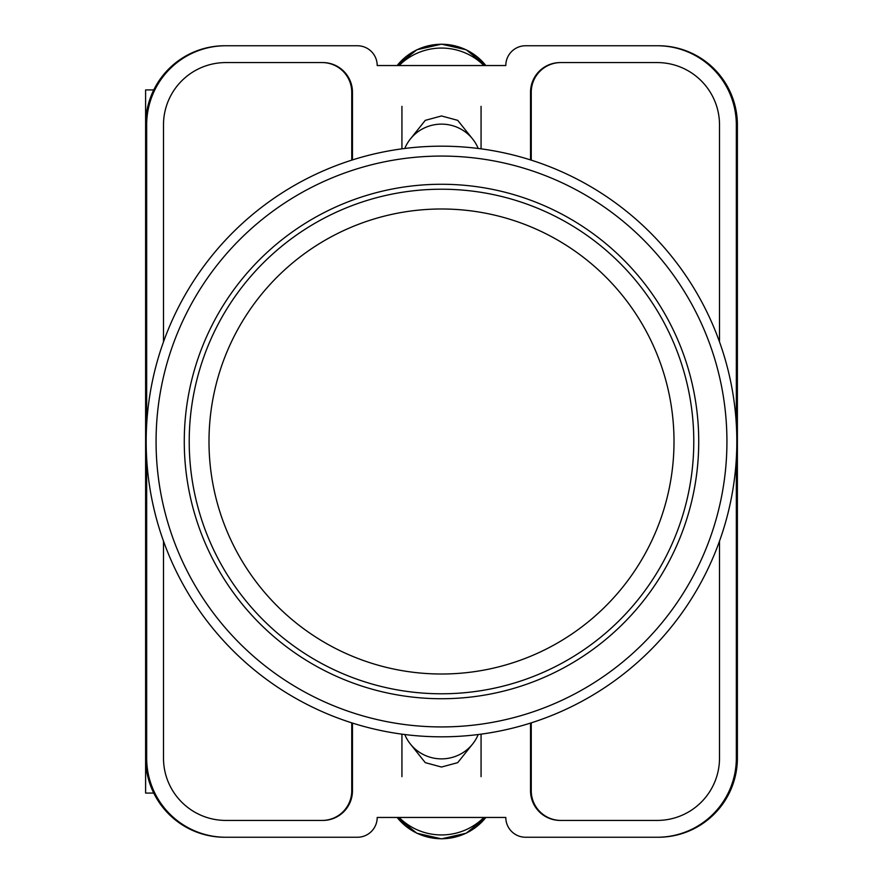<?xml version="1.0" encoding="UTF-8"?>
<svg xmlns="http://www.w3.org/2000/svg" width="883" height="883" viewBox="0 0 883 883"><rect width="100%" height="100%" fill="white"/><g stroke="black" fill="none" stroke-linecap="round" stroke-linejoin="round"><path stroke-width="1.32" d="M410.474 744.137L425.275 762.647L441.5 767.04L457.725 762.647L472.526 744.137M472.526 138.863L457.725 120.353L441.5 115.96L425.275 120.353L410.474 138.863M736.334 458.597L736.334 758.1A79.15 79.15 0 0 1 657.184 837.25L525.595 837.25A19.79 19.79 0 0 1 505.804 817.459L377.196 817.459A19.79 19.79 0 0 1 357.405 837.25L225.816 837.25A79.15 79.15 0 0 1 146.666 758.1L146.666 458.597M146.666 424.403L146.666 124.9A79.15 79.15 0 0 1 225.816 45.75L357.405 45.75A19.79 19.79 0 0 1 377.196 65.541L505.804 65.541A19.79 19.79 0 0 1 525.595 45.75L657.184 45.75A79.15 79.15 0 0 1 736.334 124.9L736.334 424.403M719.513 541.136L719.513 758.1A62.329 62.329 0 0 1 657.184 820.428L560.219 820.428A29.68 29.68 0 0 1 530.54 790.749L530.54 723.078M352.46 723.078L352.46 790.749A29.68 29.68 0 0 1 322.781 820.428L225.816 820.428A62.329 62.329 0 0 1 163.487 758.1L163.487 541.136M719.513 341.864L719.513 124.9A62.329 62.329 0 0 0 657.184 62.572L560.219 62.572A29.68 29.68 0 0 0 530.54 92.251L530.54 159.922M352.46 159.922L352.46 92.251A29.68 29.68 0 0 0 322.781 62.572L225.816 62.572A62.329 62.329 0 0 0 163.487 124.9L163.487 341.864M225.816 45.75L224.757 45.75A79.15 79.15 0 0 0 145.607 124.9L145.607 758.1A79.15 79.15 0 0 0 224.757 837.25L225.816 837.25M657.184 837.25L658.243 837.25A79.15 79.15 0 0 0 737.393 758.1L737.393 124.9A79.15 79.15 0 0 0 658.243 45.75L657.184 45.75M657.923 45.75A79.15 79.15 0 0 1 737.073 124.9L737.073 758.1A79.15 79.15 0 0 1 657.923 837.25M225.077 837.25A79.15 79.15 0 0 1 145.927 758.1L145.927 124.9A79.15 79.15 0 0 1 225.077 45.75M322.284 62.572A29.68 29.68 0 0 1 351.964 92.251L351.964 160.077M531.036 160.077L531.036 92.251A29.68 29.68 0 0 1 560.716 62.572M351.964 722.923L351.964 790.749A29.68 29.68 0 0 1 322.284 820.428M531.036 722.923L531.036 790.749A29.68 29.68 0 0 0 560.716 820.428M351.754 722.857L351.754 790.749A29.68 29.68 0 0 1 322.074 820.428M560.926 820.428A29.68 29.68 0 0 1 531.246 790.749L531.246 722.857M322.074 62.572A29.68 29.68 0 0 1 351.754 92.251L351.754 160.143M531.246 160.143L531.246 92.251A29.68 29.68 0 0 1 560.926 62.572M404.789 734.535A39.569 38.852 0 0 0 441.5 758.872A39.569 38.852 0 0 0 478.211 734.535M483.884 817.459A59.36 58.267 180 0 1 399.116 817.459M404.789 148.465A39.569 38.852 0 0 1 441.5 124.128A39.569 38.852 0 0 1 478.211 148.465M483.884 65.541A59.36 58.267 180 0 0 399.116 65.541M145.607 723.188L145.607 793.077L153.763 793.077M153.763 89.923L145.607 89.923L145.607 159.812M441.5 189.216A252.284 252.284 0 0 1 693.784 441.5A252.284 252.284 0 0 1 441.5 693.784A252.284 252.284 0 0 1 189.216 441.5A252.284 252.284 0 0 1 441.5 189.216A252.284 252.284 0 0 0 189.216 441.5A252.284 252.284 0 0 0 441.5 693.784M441.5 146.181A295.319 295.319 0 0 1 736.819 441.5A295.319 295.319 0 0 1 441.5 736.819A295.319 295.319 0 0 1 146.181 441.5A295.319 295.319 0 0 1 441.5 146.181A295.319 295.319 0 0 0 146.181 441.5A295.319 295.319 0 0 0 441.5 736.819M441.5 184.271A257.229 257.229 0 0 0 184.271 441.5A257.229 257.229 0 0 0 441.5 698.729A257.229 257.229 0 0 0 698.729 441.5A257.229 257.229 0 0 0 441.5 184.271M397.162 817.459A56.181 55.154 0 0 0 485.838 817.459M397.162 65.541A56.181 55.154 0 0 1 485.838 65.541M441.5 674.005A232.505 232.505 0 0 0 674.005 441.5A232.505 232.505 0 0 0 441.5 208.995A232.505 232.505 0 0 0 208.995 441.5A232.505 232.505 0 0 0 441.5 674.005M441.5 726.93A285.43 285.43 0 0 0 726.93 441.5A285.43 285.43 0 0 0 441.5 156.07A285.43 285.43 0 0 0 156.07 441.5A285.43 285.43 0 0 0 441.5 726.93M401.931 734.159L401.931 776.654M481.069 734.159L481.069 776.654M397.14 817.459L416.831 833.221L441.5 838.85L466.169 833.221L485.86 817.459M481.069 148.841L481.069 106.346M401.931 148.841L401.931 106.346M397.14 65.541L416.831 49.779L441.5 44.15L466.169 49.779L485.86 65.541"/></g></svg>
